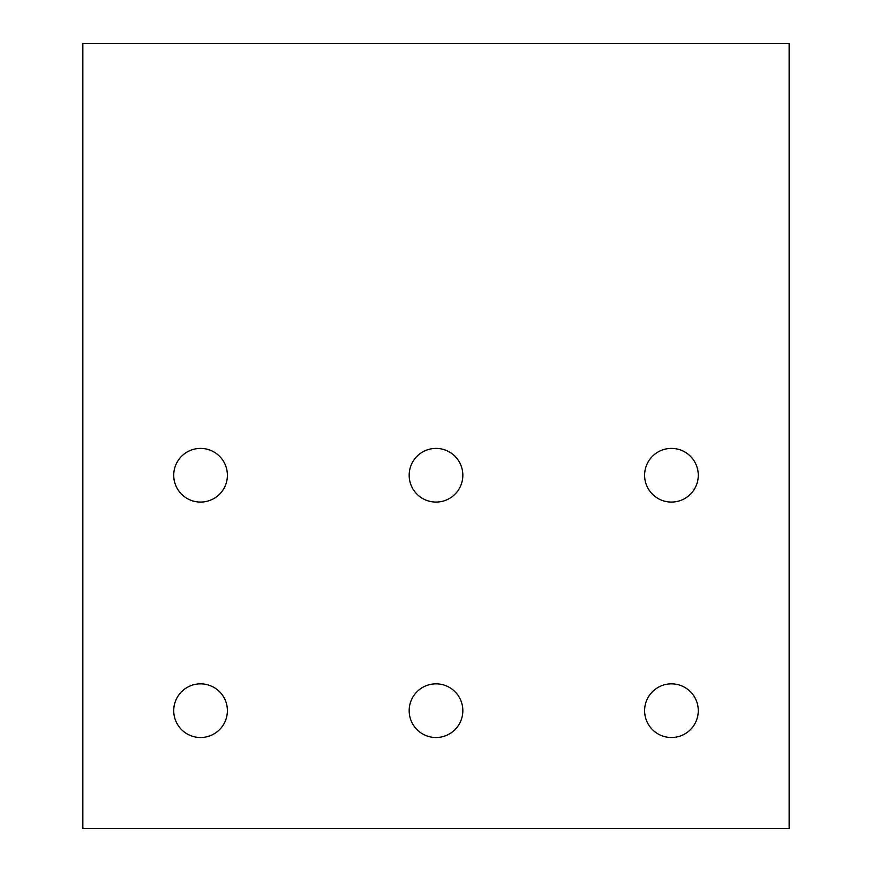 <?xml version="1.0" encoding="UTF-8"?>
<svg xmlns="http://www.w3.org/2000/svg" width="872" height="872" viewBox="0 0 872 872"><rect width="100%" height="100%" fill="white"/><g stroke="black" fill="none" stroke-linecap="round" stroke-linejoin="round"><path stroke-width="1.31" d="M789.16 828.4L82.84 828.4L82.84 43.6L789.16 43.6L789.16 828.4M698.276 710.68A26.836 26.836 0 0 1 671.44 737.516A26.836 26.836 0 0 1 644.604 710.68A26.836 26.836 0 0 1 671.44 683.844A26.836 26.836 0 0 1 698.276 710.68M462.836 710.68A26.836 26.836 0 0 1 436 737.516A26.836 26.836 0 0 1 409.164 710.68A26.836 26.836 0 0 1 436 683.844A26.836 26.836 0 0 1 462.836 710.68M698.276 475.24A26.836 26.836 0 0 1 671.44 502.076A26.836 26.836 0 0 1 644.604 475.24A26.836 26.836 0 0 1 671.44 448.404A26.836 26.836 0 0 1 698.276 475.24M462.836 475.24A26.836 26.836 0 0 1 436 502.076A26.836 26.836 0 0 1 409.164 475.24A26.836 26.836 0 0 1 436 448.404A26.836 26.836 0 0 1 462.836 475.24M227.396 475.24A26.836 26.836 0 0 1 200.56 502.076A26.836 26.836 0 0 1 173.724 475.24A26.836 26.836 0 0 1 200.56 448.404A26.836 26.836 0 0 1 227.396 475.24M227.396 710.68A26.836 26.836 0 0 1 200.56 737.516A26.836 26.836 0 0 1 173.724 710.68A26.836 26.836 0 0 1 200.56 683.844A26.836 26.836 0 0 1 227.396 710.68"/></g></svg>
